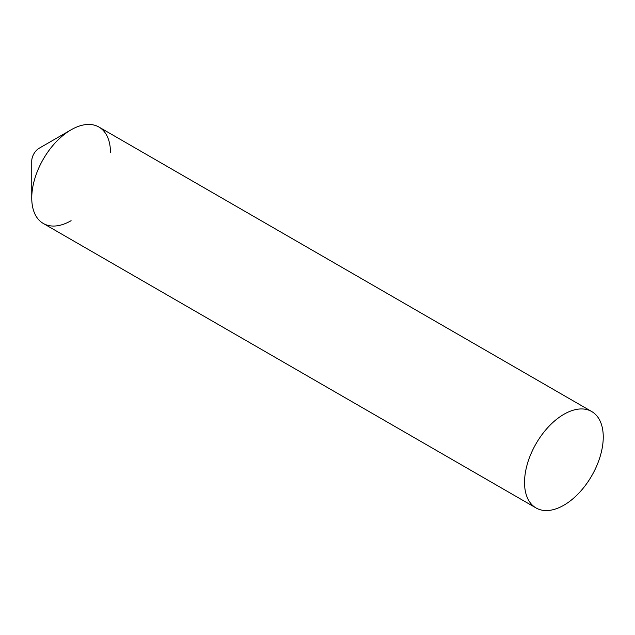 <?xml version="1.0" encoding="UTF-8"?>
<svg xmlns="http://www.w3.org/2000/svg" width="635" height="635" viewBox="0 0 635 635"><rect width="100%" height="100%" fill="white"/><g stroke="black" fill="none" stroke-linecap="round" stroke-linejoin="round"><path stroke-width="0.95" d="M71.112 220.694A55.666 32.139 -60 0 1 31.75 197.969L31.75 161.004A10.39 6.001 -60 0 1 39.1 148.28L71.112 129.802A55.666 32.139 -60 0 1 110.466 152.527M591.725 411.543A55.666 32.139 120 0 0 548.831 426.458A55.666 32.139 120 0 0 524.534 482.473A55.666 32.139 120 0 0 536.059 507.96A55.666 32.139 120 0 0 578.953 493.046A55.666 32.139 120 0 0 603.25 437.031A55.666 32.139 120 0 0 591.725 411.543L98.941 127.04A55.666 32.139 120 0 0 56.047 141.954A55.666 32.139 120 0 0 31.75 197.969A55.666 32.139 -60 0 1 71.112 129.802M31.75 197.969A55.666 32.139 120 0 0 43.275 223.456L536.059 507.96"/></g></svg>
